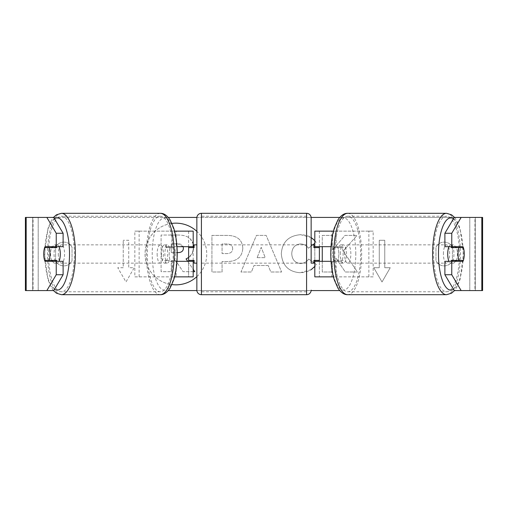 <?xml version="1.0" encoding="UTF-8"?>
<svg xmlns="http://www.w3.org/2000/svg" width="508" height="508" viewBox="0 0 508 508"><rect width="100%" height="100%" fill="white"/><g stroke="black" fill="none" stroke-linecap="round" stroke-linejoin="round"><path stroke-width="0.38" stroke-dasharray="2.54 1.91" d="M134.836 276.86L176.206 276.86L134.836 276.86L134.836 231.14L188.62 231.14L188.62 246.685L170.428 246.685A9.144 3.131 -90 0 0 169.177 254A9.144 3.131 -90 0 0 170.428 261.315L176.955 261.315M176.955 246.685L166.129 246.685A9.144 3.131 -90 0 0 164.878 254A9.144 3.131 -90 0 0 166.129 261.315M171.907 246.685L171.907 231.14L174.574 231.14M170.428 261.315L176.206 261.315L176.206 276.86L188.62 276.86L188.62 261.315L193.192 261.315M193.192 231.14L193.192 276.86L188.62 276.86L188.62 231.14L193.192 231.14L188.62 231.14M171.907 261.315L171.907 276.86L174.574 276.86M188.62 260.401L188.62 247.599L188.62 260.401L194.107 260.401L194.107 263.144M193.192 276.86L188.62 276.86M193.192 260.401L193.192 247.599M139.129 276.86L139.129 231.14L134.836 231.14M139.129 231.14L176.206 231.14L176.206 246.685M176.206 261.315L188.62 261.315M188.62 246.685L193.192 246.685M170.428 246.685L166.129 246.685M373.164 276.86L331.794 276.86L373.164 276.86L373.164 231.14L319.38 231.14L319.38 246.685L341.871 246.685A9.144 3.131 -90 0 1 343.122 254A9.144 3.131 -90 0 1 341.871 261.315L331.045 261.315M337.572 246.685A9.144 3.131 -90 0 1 338.823 254A9.144 3.131 -90 0 1 337.572 261.315L314.808 261.315M331.045 246.685L336.093 246.685L336.093 231.14L333.426 231.14M336.093 261.315L336.093 276.86L333.426 276.86M331.794 261.315L331.794 276.86L314.808 276.86L319.38 276.86L319.38 261.315M319.38 231.14L314.808 231.14L319.38 231.14L319.38 276.86M319.38 260.401L319.38 247.599L319.38 260.401L313.893 260.401L313.893 263.144M314.808 276.86L314.808 231.14M314.808 260.401L314.808 247.599M336.093 246.685L341.871 246.685M368.871 276.86L368.871 231.14L373.164 231.14M368.871 231.14L331.794 231.14L331.794 246.685M319.38 246.685L314.808 246.685M337.572 261.315L341.871 261.315M448.958 246.685A9.144 3.131 -90 0 1 450.837 244.856A9.144 3.131 -90 0 1 453.962 254A9.144 3.131 -90 0 1 450.837 263.144A9.144 3.131 -90 0 1 448.958 261.315M451.536 246.685A9.144 3.131 -90 0 1 453.415 244.856A9.144 3.131 -90 0 1 455.289 246.685M463.379 247.599L451.18 247.599M332.569 254A9.144 3.131 -90 0 1 333.464 247.599L338.62 247.599A9.144 3.131 -90 0 1 340.849 244.856A9.144 3.131 -90 0 1 343.084 247.599L337.928 247.599A9.144 3.131 -90 0 1 338.823 254A9.144 3.131 -90 0 1 337.928 260.401L343.084 260.401A9.144 3.131 -90 0 1 340.849 263.144A9.144 3.131 -90 0 1 338.62 260.401L333.464 260.401A9.144 3.131 -90 0 1 332.569 254M340.303 254A9.144 3.131 -90 0 1 343.427 244.856A9.144 3.131 -90 0 1 346.558 254A9.144 3.131 -90 0 1 343.427 263.144A9.144 3.131 -90 0 1 340.303 254M337.928 247.599L333.464 247.599M333.464 260.401L337.928 260.401M451.18 260.401L463.379 260.401M455.289 261.315A9.144 3.131 -90 0 1 453.415 263.144A9.144 3.131 -90 0 1 451.536 261.315M338.62 247.599L343.084 247.599M343.084 260.401L338.62 260.401M344.595 254A9.144 3.131 -90 0 1 347.726 244.856A9.144 3.131 -90 0 1 350.85 254A9.144 3.131 -90 0 1 347.726 263.144A9.144 3.131 -90 0 1 344.595 254M443.414 254A9.144 3.131 -90 0 1 446.538 244.856A9.144 3.131 -90 0 1 449.669 254A9.144 3.131 -90 0 1 446.538 263.144A9.144 3.131 -90 0 1 443.414 254M459.454 254A37.763 12.916 -90 0 1 446.538 291.763A37.763 12.916 -90 0 1 433.622 254A37.763 12.916 -90 0 1 446.538 216.237A37.763 12.916 -90 0 1 459.454 254M360.642 254A37.763 12.916 -90 0 1 347.726 291.763A37.763 12.916 -90 0 1 334.81 254A37.763 12.916 -90 0 1 347.726 216.237A37.763 12.916 -90 0 1 360.642 254M171.939 223.412A30.842 30.842 0 0 0 171.939 284.588M175.908 223.158A30.842 30.842 0 0 0 145.066 254A30.842 30.842 0 0 0 175.908 284.842A30.842 30.842 0 0 0 206.743 254A30.842 30.842 0 0 0 175.908 223.158M452.425 247.269A9.144 9.144 0 0 0 435.966 247.269L435.966 260.731A9.144 9.144 0 0 0 452.425 260.731L452.425 247.269A9.144 9.144 0 0 0 435.966 247.269L435.966 260.731A9.144 9.144 0 0 0 452.425 260.731L452.425 247.269M63.805 242.113A9.144 9.144 0 0 1 72.034 247.269L72.034 260.731A9.144 9.144 0 0 1 55.575 260.731L55.575 247.269A9.144 9.144 0 0 1 72.034 247.269L72.034 260.731A9.144 9.144 0 0 1 55.575 260.731L55.575 247.269A9.144 9.144 0 0 1 63.805 242.113M63.113 261.315L44.977 261.315M51.492 260.401A9.144 3.131 90 0 1 50.603 254A9.144 3.131 90 0 1 51.492 247.599M322.262 261.315L322.262 271.996L332.397 271.996L332.397 262.534L336.112 258.407L345.307 271.996L357.48 271.996L343.16 251.143L357.01 235.42L344.989 235.42L332.397 250.26L332.397 235.42L322.262 235.42L322.262 246.685M268.173 265.506L254 265.506L251.422 271.996L240.963 271.996L256.438 235.382L266.148 235.382L281.623 271.996L270.821 271.996L268.173 265.506L254 265.506L251.422 271.996L240.963 271.996L256.438 235.382L266.148 235.382L281.623 271.996L270.821 271.996L268.173 265.506M196.85 276.638A30.842 30.842 0 0 0 196.85 231.362M26.175 290.576L33.045 290.576L25.4 290.576L25.4 217.424L168.281 217.424M196.875 217.424L311.125 217.424M339.719 217.424L482.6 217.424L475.285 217.424L482.6 217.424L482.6 290.576L454.273 290.576M339.719 290.576L168.281 290.576M196.875 290.576L311.125 290.576M390.246 267.716L382.016 281.972L373.786 267.716L379.273 267.716L379.273 240.284L384.759 240.284L379.273 240.284L379.273 267.716L373.786 267.716L382.016 281.972L390.246 267.716L384.759 267.716L384.759 240.284L384.759 267.716L390.246 267.716M123.241 267.716L117.754 267.716L125.984 281.972L134.214 267.716L128.727 267.716L128.727 240.284L123.241 240.284L128.727 240.284L128.727 267.716L134.214 267.716L125.984 281.972L117.754 267.716L123.241 267.716L123.241 240.284L123.241 267.716M242.805 248.272L242.805 248.374C242.113 257.073 236.868 261.468 227.076 261.544L222.066 261.544L222.066 271.996L211.925 271.996L211.925 235.42L227.603 235.42C237.293 235.655 242.36 239.935 242.805 248.272L242.805 248.374C242.113 257.073 236.868 261.468 227.076 261.544L222.066 261.544L222.066 271.996L211.925 271.996L211.925 235.42L227.603 235.42C237.293 235.655 242.36 239.935 242.805 248.272M314.808 263.36L316.37 264.471L314.808 266.427M311.15 269.678L300.171 272.726C288.658 271.882 282.372 265.576 281.305 253.809L281.305 253.708C282.194 242.037 288.62 235.693 300.59 234.683L311.15 237.528M314.808 240.684L316.109 242.316L314.808 243.319M312.826 244.856L308.477 248.221C306.521 245.485 303.854 244.056 300.482 243.935C295.015 244.494 292.106 247.714 291.757 253.6L291.757 253.708C292.106 259.709 295.015 262.966 300.482 263.481C304.044 263.328 306.8 261.849 308.737 259.036L313.893 262.706M53.727 217.424L454.273 217.424M456.508 260.401A9.144 3.131 90 0 0 456.508 247.599M463.023 246.685L444.887 246.685M444.887 261.315L463.023 261.315M53.727 290.576L33.045 290.576L33.045 217.424L26.175 217.424M481.825 217.424L474.955 217.424L474.955 290.576L481.825 290.576M475.285 290.576L475.285 217.424L475.285 290.576M32.715 290.576L32.715 217.424L32.715 290.576M44.977 246.685L63.113 246.685M193.599 247.599L193.599 247.65C193.364 253.238 190.856 256.991 186.061 258.909L194.805 271.685L183.077 271.685L175.692 260.585L171.247 260.585L171.247 271.685L161.087 271.685L161.087 235.033L178.416 235.033C183.966 235.102 187.947 236.43 190.354 239.014C192.513 241.097 193.592 243.942 193.599 247.548L192.265 253.46L188.62 257.512M193.192 271.685L183.077 271.685L175.692 260.585L171.247 260.585L171.247 271.685L161.087 271.685L161.087 235.033L178.416 235.033C183.966 235.102 187.947 236.43 190.354 239.014L193.192 244.011M187.706 261.315L193.192 269.329M257.111 257.664L265.265 257.664L261.214 247.326L257.111 257.664L265.265 257.664L261.214 247.326L257.111 257.664M232.67 248.742C232.55 245.574 230.6 243.967 226.816 243.935L222.066 243.935L222.066 253.6L226.873 253.6C230.607 253.454 232.537 251.866 232.67 248.844L232.67 248.742C232.55 245.574 230.6 243.967 226.816 243.935L222.066 243.935L222.066 253.6L226.873 253.6C230.607 253.454 232.537 251.866 232.67 248.844L232.67 248.742M343.16 251.143L357.01 235.42L344.989 235.42L332.397 250.26L332.397 235.42L322.262 235.42L322.262 271.996L332.397 271.996L332.397 262.534L336.112 258.407L345.307 271.996L357.48 271.996L343.16 251.143M300.171 272.726C288.658 271.882 282.372 265.576 281.305 253.809L281.305 253.708C282.194 242.037 288.62 235.693 300.59 234.683C307.88 234.982 313.049 237.528 316.109 242.316L308.477 248.221C306.521 245.485 303.854 244.056 300.482 243.935C295.015 244.494 292.106 247.714 291.757 253.6L291.757 253.708C292.106 259.709 295.015 262.966 300.482 263.481C304.044 263.328 306.8 261.849 308.737 259.036L316.37 264.471C313.296 269.602 307.892 272.351 300.171 272.726M183.166 246.685L177.895 243.827L171.247 243.827L171.247 252.628L177.19 252.628M183.388 248.279L183.388 248.177C183.261 245.288 181.426 243.84 177.895 243.827L171.247 243.827L171.247 252.628L177.946 252.628C181.489 252.514 183.305 251.066 183.388 248.279M59.042 246.685A9.144 3.131 -90 0 0 57.163 244.856A9.144 3.131 -90 0 0 54.038 254A9.144 3.131 -90 0 0 57.163 263.144A9.144 3.131 -90 0 0 59.042 261.315M52.711 261.315A9.144 3.131 -90 0 0 54.585 263.144A9.144 3.131 -90 0 0 56.464 261.315M56.82 260.401L44.621 260.401M174.536 260.401A9.144 3.131 -90 0 0 175.431 254A9.144 3.131 -90 0 0 174.536 247.599L169.38 247.599A9.144 3.131 -90 0 0 167.151 244.856A9.144 3.131 -90 0 0 164.916 247.599L170.072 247.599A9.144 3.131 -90 0 0 169.177 254A9.144 3.131 -90 0 0 170.072 260.401L164.916 260.401A9.144 3.131 -90 0 0 167.151 263.144A9.144 3.131 -90 0 0 169.38 260.401L170.072 260.401M161.442 254A9.144 3.131 -90 0 0 164.573 263.144A9.144 3.131 -90 0 0 167.697 254A9.144 3.131 -90 0 0 164.573 244.856A9.144 3.131 -90 0 0 161.442 254M170.072 247.599L174.536 247.599M44.621 247.599L56.82 247.599M56.464 246.685A9.144 3.131 -90 0 0 54.585 244.856A9.144 3.131 -90 0 0 52.711 246.685M169.38 247.599L164.916 247.599M164.916 260.401L169.38 260.401M157.15 254A9.144 3.131 -90 0 0 160.274 263.144A9.144 3.131 -90 0 0 163.405 254A9.144 3.131 -90 0 0 160.274 244.856A9.144 3.131 -90 0 0 157.15 254M58.331 254A9.144 3.131 -90 0 0 61.462 263.144A9.144 3.131 -90 0 0 64.586 254A9.144 3.131 -90 0 0 61.462 244.856A9.144 3.131 -90 0 0 58.331 254M74.378 254A37.763 12.916 -90 0 0 61.462 216.237A37.763 12.916 -90 0 0 48.546 254A37.763 12.916 -90 0 0 61.462 291.763A37.763 12.916 -90 0 0 74.378 254M173.19 254A37.763 12.916 -90 0 0 160.274 216.237A37.763 12.916 -90 0 0 147.358 254A37.763 12.916 -90 0 0 160.274 291.763A37.763 12.916 -90 0 0 173.19 254M196.85 263.144L196.85 244.856L196.85 263.144M313.893 244.856L313.893 247.599L319.38 247.599M311.15 244.856L311.15 263.144L311.15 244.856M188.62 247.599L194.107 247.599L194.107 244.856M196.85 217.881L196.85 290.119M306.578 244.856L306.578 263.144L306.578 244.856L201.422 244.856L201.422 263.144L201.422 244.856M306.578 263.144L201.422 263.144M306.578 291.763L306.578 216.237L306.578 291.763L201.422 291.763L201.422 216.237L201.422 291.763M306.578 216.237L201.422 216.237M446.538 294.691A40.691 13.919 90 0 0 460.458 254A40.691 13.919 90 0 0 446.538 213.309M453.498 218.732A36.119 12.351 -90 0 1 463.188 254A36.119 12.351 -90 0 1 453.498 289.268M347.726 213.309A40.691 13.919 -90 0 1 361.645 254A40.691 13.919 -90 0 1 347.726 294.691M355.784 254A36.119 12.351 90 0 0 343.427 217.881A36.119 12.351 90 0 0 331.076 254A36.119 12.351 90 0 0 343.427 290.119A36.119 12.351 90 0 0 355.784 254M38.202 290.576L38.202 217.424L38.202 290.576M469.798 290.576L469.798 217.424L469.798 290.576M61.462 294.691A40.691 13.919 90 0 1 47.542 254A40.691 13.919 90 0 1 61.462 213.309M54.502 218.732A36.119 12.351 -90 0 0 44.812 254A36.119 12.351 -90 0 0 54.502 289.268M160.274 213.309A40.691 13.919 -90 0 0 146.355 254A40.691 13.919 -90 0 0 160.274 294.691M176.924 254A36.119 12.351 90 0 1 164.573 290.119A36.119 12.351 90 0 1 152.216 254A36.119 12.351 90 0 1 164.573 217.881A36.119 12.351 90 0 1 176.924 254M306.578 213.309L306.578 294.691M201.422 294.691L201.422 213.309M454.546 217.424L456.4 219.97L459.994 228.194L463.467 254L459.994 279.806L456.4 288.03L454.546 290.576M450.837 244.856L453.415 244.856M340.849 244.856L343.427 244.856M340.849 263.144L343.427 263.144M450.837 263.144L453.415 263.144M347.726 244.856L446.538 244.856M347.726 291.763L446.538 291.763M347.726 216.237L446.538 216.237M347.726 263.144L446.538 263.144M53.454 290.576L51.6 288.03L48.006 279.806L44.533 254L48.006 228.194L51.6 219.97L53.454 217.424M57.163 263.144L54.585 263.144M167.151 263.144L164.573 263.144M167.151 244.856L164.573 244.856M57.163 244.856L54.585 244.856M160.274 263.144L61.462 263.144M160.274 216.237L61.462 216.237M160.274 291.763L61.462 291.763M160.274 244.856L61.462 244.856"/><path stroke-width="0.76" d="M193.192 247.599L193.192 246.685L176.955 246.685M193.192 246.685L193.192 231.14L174.574 231.14M174.574 276.86L193.192 276.86L193.192 260.401M188.62 261.315L188.62 246.685M176.955 261.315L193.192 261.315M333.426 231.14L314.808 231.14L314.808 246.685L331.045 246.685M333.426 276.86L314.808 276.86L314.808 260.401M319.38 261.315L319.38 260.401L313.893 260.401L313.893 263.144L311.15 263.144L311.15 217.881L311.15 263.144M319.38 260.401L319.38 246.685M314.808 247.599L314.808 246.685M331.045 261.315L314.808 261.315M448.958 261.315A9.144 3.131 -90 0 1 447.707 254A9.144 3.131 -90 0 1 448.958 246.685M458.019 254A9.144 3.131 -90 0 1 458.915 247.599L463.379 247.599A9.144 3.131 -90 0 1 464.274 254A9.144 3.131 -90 0 1 463.379 260.401L458.915 260.401A9.144 3.131 -90 0 1 458.019 254M451.536 246.685A9.144 3.131 -90 0 0 451.18 247.599L458.915 247.599M455.289 246.685A9.144 3.131 -90 0 1 455.644 247.599M455.644 260.401A9.144 3.131 -90 0 1 455.289 261.315M451.536 261.315A9.144 3.131 -90 0 1 451.18 260.401L458.915 260.401M196.85 231.362A30.842 30.842 0 0 0 171.939 223.412M171.939 284.588A30.842 30.842 0 0 0 196.85 276.638M63.113 233.261L63.113 246.685L44.977 246.685A9.144 3.131 -90 0 0 43.726 254A9.144 3.131 -90 0 0 44.977 261.315L63.113 261.315L63.113 274.739L53.727 290.576L25.4 290.576L25.4 217.424L53.727 217.424L63.113 233.261L56.236 233.261L46.85 217.424M51.854 261.315A9.144 3.131 90 0 1 51.492 260.401M322.262 246.685L322.262 261.315M168.281 217.424L196.875 217.424M311.125 217.424L339.719 217.424M168.281 290.576L196.875 290.576M311.125 290.576L339.719 290.576M314.808 266.427L311.15 269.678M311.15 237.528L314.808 240.684M314.808 243.319L312.826 244.856M313.893 262.706L314.808 263.36M461.15 290.576L482.6 290.576L482.6 217.424L461.15 217.424L451.764 233.261L444.887 233.261L444.887 246.685L463.023 246.685A9.144 3.131 -90 0 1 463.023 261.315L451.764 261.315L451.764 274.739L461.15 290.576L454.273 290.576L444.887 274.739L444.887 261.315L451.764 261.315M451.764 246.685L451.764 233.261M444.887 274.739L451.764 274.739M456.146 261.315A9.144 3.131 90 0 0 456.508 260.401M456.508 247.599A9.144 3.131 90 0 0 456.146 246.685M444.887 233.261L454.273 217.424L461.15 217.424M56.236 246.685L56.236 233.261M51.492 247.599A9.144 3.131 90 0 1 51.854 246.685M46.85 290.576L56.236 274.739L56.236 261.315M56.236 274.739L63.113 274.739M193.192 244.011L193.599 247.599M193.192 271.685L194.805 271.685L193.192 269.329M188.62 257.512L186.061 258.909L187.706 261.315M177.19 252.628L177.946 252.628C181.489 252.514 183.305 251.066 183.388 248.279L183.166 246.685M59.042 261.315A9.144 3.131 -90 0 0 60.293 254A9.144 3.131 -90 0 0 59.042 246.685M49.085 260.401A9.144 3.131 -90 0 0 49.981 254A9.144 3.131 -90 0 0 49.085 247.599L44.621 247.599A9.144 3.131 -90 0 0 43.726 254A9.144 3.131 -90 0 0 44.621 260.401L56.82 260.401A9.144 3.131 -90 0 1 56.464 261.315M52.356 260.401A9.144 3.131 -90 0 0 52.711 261.315M49.085 247.599L56.82 247.599A9.144 3.131 -90 0 0 56.464 246.685M52.711 246.685A9.144 3.131 -90 0 0 52.356 247.599M306.578 294.691L306.578 213.309L201.422 213.309A4.572 4.572 0 0 0 196.85 217.881L196.85 290.119A4.572 4.572 0 0 0 201.422 294.691L306.578 294.691A4.572 4.572 0 0 0 311.15 290.119M306.578 213.309A4.572 4.572 0 0 1 311.15 217.881M196.85 244.856L194.107 244.856L194.107 247.599L188.62 247.599M188.62 260.401L194.107 260.401L194.107 263.144L196.85 263.144M319.38 247.599L313.893 247.599L313.893 244.856L311.15 244.856M446.538 294.691L347.726 294.691A40.691 13.919 -90 0 1 333.807 254A40.691 13.919 -90 0 1 347.726 213.309L446.538 213.309A40.691 13.919 90 0 0 432.619 254A40.691 13.919 90 0 0 446.538 294.691L451.51 293.218L454.546 290.576M453.498 289.268A36.119 12.351 -90 0 1 438.48 254A36.119 12.351 -90 0 1 453.498 218.732M481.825 290.576L481.825 217.424M26.175 290.576L26.175 217.424M160.274 213.309C163.817 213.189 167.107 215.411 170.136 219.97L173.736 228.194C176.016 235.655 177.171 244.259 177.203 254C177.171 263.741 176.016 272.345 173.736 279.806L170.136 288.03C167.107 292.589 163.817 294.811 160.274 294.691A40.691 13.919 -90 0 0 174.193 254A40.691 13.919 -90 0 0 160.274 213.309L61.462 213.309A40.691 13.919 90 0 1 75.381 254A40.691 13.919 90 0 1 61.462 294.691L56.49 293.218L53.454 290.576M54.502 289.268A36.119 12.351 -90 0 0 69.52 254A36.119 12.351 -90 0 0 54.502 218.732M201.422 213.309L201.422 294.691M446.538 213.309L451.51 214.782L454.546 217.424M347.726 213.309C344.183 213.189 340.893 215.411 337.864 219.97L334.264 228.194C331.984 235.655 330.829 244.259 330.797 254C330.829 263.741 331.984 272.345 334.264 279.806L337.864 288.03C340.893 292.589 344.183 294.811 347.726 294.691M160.274 294.691L61.462 294.691M61.462 213.309L56.49 214.782L53.454 217.424"/></g></svg>
